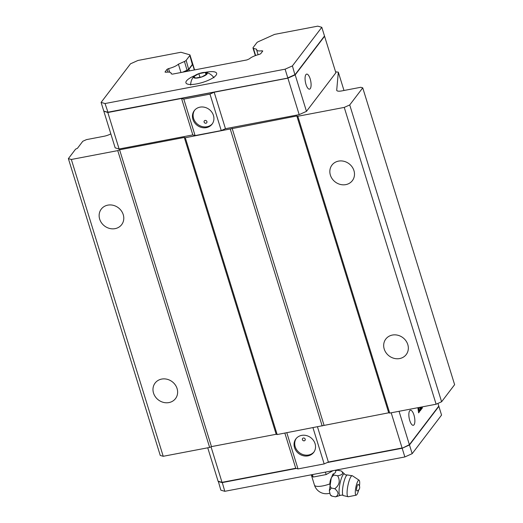 <?xml version="1.0" encoding="UTF-8"?>
<svg xmlns="http://www.w3.org/2000/svg" width="523" height="523" viewBox="0 0 523 523"><rect width="100%" height="100%" fill="white"/><g stroke="black" fill="none" stroke-linecap="round" stroke-linejoin="round"><path stroke-width="0.78" d="M409.221 444.766L409.476 444.975L438.869 406.378L441.562 415.072L412.17 453.67L404.861 456.952L224.798 491.306L220.856 490.175L218.294 481.258M296.358 468.445L222.112 482.611L218.163 481.48M224.798 491.306L222.197 482.298M437.947 403.403L438.784 406.096L409.391 444.694L402.167 448.257L327.221 462.554M412.17 453.67L409.476 444.975L402.167 448.257L404.861 456.952M391.191 412.797L402.082 447.976L328.372 462.038L324.168 463.921L298.005 468.915L295.737 468.268L222.02 482.33L218.078 481.199L207.736 447.799M399.049 411.3L409.391 444.694M420.433 407.214L421.224 409.424L420.178 410.797L419.792 407.339M418.531 407.58L419.655 411.483L418.609 412.863L417.87 407.705M421.911 406.933L422.434 407.842L421.388 409.215L421.27 407.057M409.686 410.764A7.655 2.707 79.2 0 0 409.45 419.426A7.655 2.707 79.2 0 0 413.294 425.297A7.655 2.707 79.2 0 0 414.033 424.787A7.655 2.707 79.2 0 0 414.268 416.125A7.655 2.707 79.2 0 0 410.424 410.254A7.655 2.707 79.2 0 0 409.686 410.764M317.481 426.86L328.372 462.038M324.168 463.921L312.963 427.722M286.8 432.717L298.005 468.915M307.962 455.873A11.173 9.963 -142.7 0 0 313.682 452.408A11.173 9.963 -142.7 0 0 313.434 440.392A11.173 9.963 -142.7 0 0 301.621 435.391A11.173 9.963 -142.7 0 0 295.9 438.862A11.173 9.963 -142.7 0 0 296.149 450.872A11.173 9.963 -142.7 0 0 307.962 455.873M284.845 433.09L295.737 468.268M211.031 446.812L222.02 482.33M420.152 407.273L420.858 408.829M420.819 408.855L420.943 409.476L420.126 410.548M418.25 407.633L418.799 410.378L419.315 410.81M419.23 410.856L419.374 411.542L418.557 412.614M421.63 406.992L422.068 407.247M422.022 407.273L422.153 407.894L421.335 408.966M314.003 451.95A11.173 9.963 37.3 0 1 308.635 454.99A11.173 9.963 37.3 0 1 297.005 450.238A11.173 9.963 37.3 0 1 296.247 438.431M304.249 440.824A1.53 1.366 -142.7 0 0 303.379 438.019A1.53 1.366 -142.7 0 0 302.627 440.137A1.53 1.366 -142.7 0 0 304.249 440.824M305.053 440.32A1.53 1.366 37.3 0 1 302.614 438.464M335.576 71.788L338.322 72.181L336.714 90.126A7.655 2.164 -17.2 0 0 336.74 90.381A7.655 2.164 -17.2 0 0 341.957 90.878L360.765 87.282L362.74 87.851L454.624 384.673L441.602 401.762L436.123 404.227L389.7 413.078L388.713 412.797L277.164 434.554L276.177 434.273L211.469 446.616L209.645 447.44L163.222 456.291L160.26 455.448L68.376 158.626L75.6 149.14L77.43 148.323L82.804 141.262L86.458 139.621L103.861 136.3A7.655 2.164 -17.2 0 0 110.83 133.855M362.74 87.851L349.724 104.946L344.245 107.405L297.822 116.263L296.835 115.975L185.286 137.732L184.299 137.451L119.59 149.794L117.76 150.617L71.337 159.476L68.376 158.626M338.322 72.181L343.99 90.486M71.337 159.476L163.222 456.291M117.76 150.617L209.645 447.44M153.52 393.074A12.82 11.434 37.3 0 1 155.102 383.058A12.82 11.434 37.3 0 1 167.125 379.267A12.82 11.434 37.3 0 1 177.088 388.582A12.82 11.434 37.3 0 1 175.506 398.598A12.82 11.434 37.3 0 1 163.477 402.39A12.82 11.434 37.3 0 1 153.52 393.074M99.677 219.137A12.82 11.434 37.3 0 1 101.259 209.122A12.82 11.434 37.3 0 1 113.282 205.323A12.82 11.434 37.3 0 1 123.238 214.639A12.82 11.434 37.3 0 1 121.663 224.655A12.82 11.434 37.3 0 1 109.634 228.453A12.82 11.434 37.3 0 1 99.677 219.137M119.59 149.794L211.469 446.616M184.299 137.451L276.177 434.273M185.286 137.732L277.164 434.554M230.297 129.142L322.181 425.964M232.127 128.325L324.005 425.147M296.835 115.975L388.713 412.797M297.822 116.263L389.7 413.078M344.245 107.405L436.123 404.227M384.222 349.057A12.82 11.434 37.3 0 1 385.804 339.041A12.82 11.434 37.3 0 1 397.833 335.243A12.82 11.434 37.3 0 1 407.79 344.559A12.82 11.434 37.3 0 1 406.208 354.581A12.82 11.434 37.3 0 1 394.179 358.373A12.82 11.434 37.3 0 1 384.222 349.057M330.379 175.12A12.82 11.434 37.3 0 1 331.961 165.098A12.82 11.434 37.3 0 1 343.984 161.306A12.82 11.434 37.3 0 1 353.947 170.622A12.82 11.434 37.3 0 1 352.365 180.638A12.82 11.434 37.3 0 1 340.336 184.436A12.82 11.434 37.3 0 1 330.379 175.12M349.724 104.946L441.602 401.762M103.874 111.386L115.165 147.859L119.113 148.99L192.824 134.921L195.092 135.575L221.262 130.58L225.459 128.697L299.176 114.635L306.478 111.353L335.871 72.756L324.58 36.283L295.188 74.881L287.885 78.162L214.169 92.225L209.971 94.107L183.802 99.102L181.533 98.455L107.823 112.517L104.012 111.203M183.867 71.965L187.234 70.448A3.674 1.039 162.8 0 0 188.934 69.324L189.424 70.899M192.693 63.898A3.674 1.039 162.8 0 1 192.771 64.028A3.674 1.039 162.8 0 1 192.634 64.473L188.934 69.324M119.113 148.99L107.823 112.517M192.824 134.921L181.533 98.455M183.802 99.102L195.092 135.575M221.262 130.58L209.971 94.107M200.015 107.15A11.173 9.963 -142.7 0 0 194.294 110.621A11.173 9.963 -142.7 0 0 194.543 122.63A11.173 9.963 -142.7 0 0 206.356 127.632A11.173 9.963 -142.7 0 0 212.077 124.16A11.173 9.963 -142.7 0 0 211.822 112.151A11.173 9.963 -142.7 0 0 200.015 107.15M225.459 128.697L214.169 92.225M299.176 114.635L287.885 78.162M306.478 111.353L295.188 74.881M305.909 74.612A7.655 2.707 79.2 0 0 305.674 83.281A7.655 2.707 79.2 0 0 309.518 89.145A7.655 2.707 79.2 0 0 310.25 88.642A7.655 2.707 79.2 0 0 310.485 79.98A7.655 2.707 79.2 0 0 306.648 74.109A7.655 2.707 79.2 0 0 305.909 74.612M212.397 123.709A11.173 9.963 37.3 0 1 207.023 126.749A11.173 9.963 37.3 0 1 195.393 121.996A11.173 9.963 37.3 0 1 194.641 110.19M205.068 120.44A1.53 1.366 -142.7 0 0 205.938 123.245A1.53 1.366 -142.7 0 0 206.69 121.12A1.53 1.366 -142.7 0 0 205.068 120.44M206.742 122.742A1.53 1.366 37.3 0 1 204.31 120.885M180.978 72.514L178.402 64.192L184.456 61.472A3.674 1.039 -17.2 0 0 186.155 60.348L189.856 55.49A3.674 1.039 -17.2 0 0 189.993 55.052A3.674 1.039 -17.2 0 0 189.581 54.745L180.919 52.261L137.967 60.459L130.489 63.813L101.096 102.41L105.045 103.541L285.107 69.18L292.409 65.905L321.802 27.307L317.768 26.15L274.555 34.394L258.519 41.592A3.674 1.039 -17.2 0 0 256.819 42.716L253.119 47.573A3.674 1.039 -17.2 0 0 252.982 48.011A3.674 1.039 -17.2 0 0 253.394 48.319L256.662 49.26A9.95 2.818 -17.2 0 0 256.623 49.907A9.95 2.818 -17.2 0 0 261.977 50.783L262.768 51.006L260.657 53.777L259.153 54.451A9.95 2.818 -17.2 0 0 249.373 58.844L246.961 59.923L172.394 74.148L171.093 73.776A9.95 2.818 -17.2 0 0 171.132 73.142A9.95 2.818 -17.2 0 0 165.811 72.259L165 72.03L167.112 69.258L168.563 68.605A9.95 2.818 -17.2 0 0 178.402 64.192M169.687 72.233L168.563 68.605M262.258 51.672L261.977 50.783M285.107 69.18L287.794 77.881L295.103 74.599L324.495 36.002L294.946 74.887L287.853 78.071L108.026 112.386L103.789 111.105L107.738 112.236L287.853 78.071M192.457 64.342A3.367 0.954 162.8 0 1 192.418 64.434A3.367 0.954 162.8 0 1 192.353 64.525L188.653 69.382A3.367 0.954 162.8 0 1 187.097 70.409L183.468 72.037M182.625 72.2L187.149 70.167A3.674 1.039 -17.2 0 0 188.849 69.043L192.549 64.192A3.674 1.039 -17.2 0 0 192.614 64.087A3.674 1.039 -17.2 0 0 192.68 63.747L189.993 55.052M108.026 112.386L105.045 103.541M292.409 65.905L294.946 74.887M167.112 69.258L167.988 72.096M103.789 111.105L101.096 102.41M324.495 36.002L321.802 27.307M205.173 72.377A16.076 4.544 162.8 0 1 216.64 73.312A16.076 4.544 162.8 0 1 216.051 75.247A16.076 4.544 162.8 0 1 199.721 83.222A16.076 4.544 162.8 0 1 185.927 82.817A16.076 4.544 162.8 0 1 186.508 80.882A16.076 4.544 162.8 0 1 194.857 75.567M331.039 478.741L332.896 474.119C335.106 473.263 336.028 472.138 335.661 470.752L335.485 470.19M344.644 474.158A10.911 2.38 -78.9 0 0 344.598 474.113L344.598 474.113A10.911 2.38 -78.9 0 0 344.533 474.054A10.911 2.38 -78.9 0 0 340.081 483.069A10.911 2.38 -78.9 0 0 339.845 495.248A10.911 2.38 -78.9 0 0 340.421 495.32L335.583 496.85C339.061 494.876 338.793 492.163 334.785 488.711C339.486 485.135 340.434 480.82 337.649 475.773L334.132 475.08L332.896 474.119M337.649 475.773C342.604 474.91 343.827 473.315 341.303 470.975L337.786 470.282L335.596 470.569M331.164 495.758L332.066 496.157L330.268 494.797L329.34 490.737L331.268 488.018C328.47 484.945 330.261 476.832 334.132 475.08M334.785 488.711L331.268 488.018M341.303 470.975L344.912 474.374C345.16 474.786 345.951 474.976 347.279 474.943L352.437 475.793A10.715 2.34 101.1 0 0 348.083 484.749A10.715 2.34 101.1 0 0 347.867 496.634A10.715 2.34 101.1 0 0 348.311 496.739L343.219 495.569A10.571 2.308 -78.9 0 1 343.219 495.562A10.571 2.308 -78.9 0 1 343.225 484.854A10.571 2.308 -78.9 0 1 347.279 474.943M335.583 496.85L332.066 496.157M358.706 489.901A7.655 1.674 -78.9 0 1 356.17 495.176A7.655 1.674 -78.9 0 1 355.856 495.104A7.655 1.674 -78.9 0 1 356.006 486.619A7.655 1.674 -78.9 0 1 359.118 480.219A7.655 1.674 -78.9 0 1 359.144 480.232A7.655 1.674 -78.9 0 1 359.458 486.063M358.216 484.422L358.216 484.422A3.341 0.732 101.1 0 0 356.856 487.188A3.341 0.732 101.1 0 0 356.778 490.914A3.341 0.732 101.1 0 0 356.928 490.94A3.674 3.674 0 0 0 358.216 484.422M332.974 470.667L326.175 474.564L313.179 477.048L311.015 474.858M325.417 472.112L326.175 474.564M312.421 474.59L313.179 477.048M205.343 72.436L206.912 74.018L201.983 76.842L195.484 78.084L193.915 76.502L198.845 73.671L205.343 72.436L205.997 74.547M198.845 73.671L199.943 77.234M202.388 72.671A7.198 2.033 -17.2 0 0 193.941 76.345A7.198 2.033 -17.2 0 0 198.439 77.849A7.198 2.033 -17.2 0 0 205.84 75.037A7.198 2.033 -17.2 0 0 206.363 72.501A7.198 2.033 -17.2 0 0 202.388 72.671M336.714 90.126L336.864 90.603M187.489 71.272L187.234 70.448M194.334 69.964L192.634 64.473M187.097 70.409L184.456 61.472M188.653 69.382L186.155 60.348M192.353 64.525L189.856 55.49M255.623 55.516L253.394 48.319M311.414 475.257L314.46 485.115A12.245 3.465 -17.2 0 0 329.908 483.86M352.469 475.812A10.715 2.34 101.1 0 0 352.437 475.793L359.118 480.219M194.589 69.919L192.771 64.028M171.354 73.854L171.132 73.142M258.114 54.725L256.623 49.907M192.418 64.434L192.614 64.087M255.335 55.621L252.982 48.011M331.327 495.882L330.471 495.091M329.346 490.731L331.268 477.872M314.46 485.115A12.245 12.245 0 0 0 329.647 493.235M340.421 495.32C342.029 494.987 342.957 495.065 343.206 495.556M356.17 495.176L348.311 496.739M190.666 85.046C190.679 81.712 191.771 78.816 193.941 76.351M206.363 72.501C209.56 73.318 212.096 75.09 213.985 77.822"/></g></svg>
